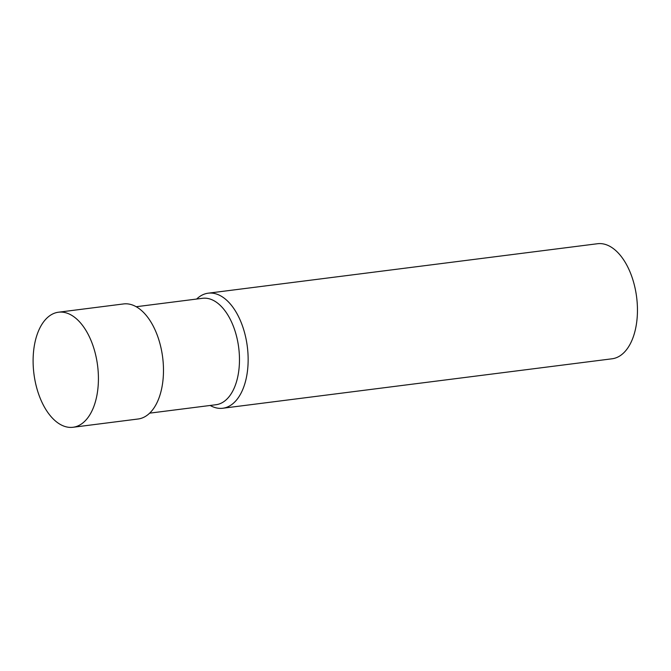 <?xml version="1.0" encoding="UTF-8"?>
<svg xmlns="http://www.w3.org/2000/svg" width="671" height="671" viewBox="0 0 671 671"><rect width="100%" height="100%" fill="white"/><g stroke="black" fill="none" stroke-linecap="round" stroke-linejoin="round"><path stroke-width="1.01" d="M210.157 405.469A57.991 32.091 -97.2 0 0 222.797 408.245L612.103 358.784A57.991 32.091 -97.2 0 0 637.45 311.05A57.991 32.091 -97.2 0 0 597.484 243.732L208.178 293.193A57.991 32.091 -97.2 0 0 196.637 299.048M222.797 408.245A57.991 32.091 -97.2 0 0 248.144 360.512A57.991 32.091 -97.2 0 0 208.178 293.193M149.675 413.151L216.028 404.722A53.638 29.683 -97.2 0 0 239.472 360.57A53.638 29.683 -97.2 0 0 202.508 298.301L136.154 306.731M73.064 427.268L138.125 418.998A57.991 32.091 -97.2 0 0 163.481 371.273A57.991 32.091 -97.2 0 0 123.514 303.946L58.452 312.216A57.991 32.091 -97.2 0 0 33.927 373.789A57.991 32.091 -97.2 0 0 73.064 427.268A57.991 32.091 -97.2 0 0 98.419 379.534A57.991 32.091 -97.2 0 0 58.452 312.216"/></g></svg>
